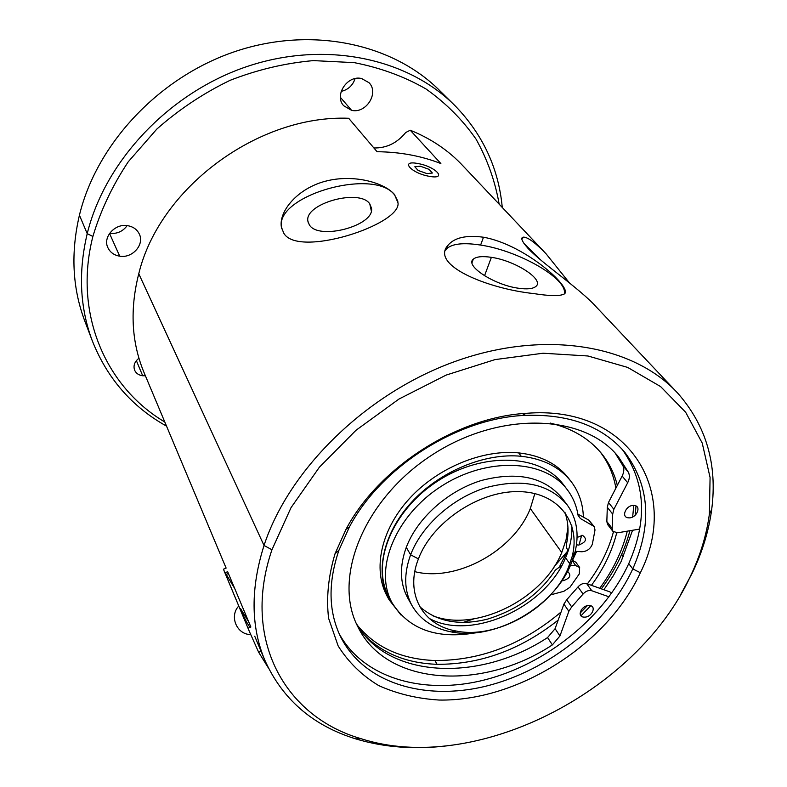 <?xml version="1.0" encoding="UTF-8"?>
<svg xmlns="http://www.w3.org/2000/svg" width="787" height="787" viewBox="0 0 787 787"><rect width="100%" height="100%" fill="white"/><g stroke="black" fill="none" stroke-linecap="round" stroke-linejoin="round"><path stroke-width="1.18" d="M249.902 627.426L246.862 622.448C242.799 615.159 237.949 603.531 242.209 611.322L248.682 621.809M226.125 568.076L223.449 569.208L249.43 631.597L258.667 652.275L268.121 667.514M234.733 588.568L225.249 572.7M680.794 594.372L692.452 572.69C702.417 551.795 708.831 530.723 711.694 509.474C717.537 464.458 706.254 425.728 677.843 393.284C633.988 345.296 546.07 329.32 456.745 360.869C367.48 392.31 289.154 468.639 264.029 545.48C250.591 587.968 250.768 626.009 264.55 659.585L254.732 636.211M248.033 628.233L250.876 627.013L227.64 571.687L224.925 572.838M226.036 567.87L143.775 371.926C131.459 341.863 129.786 309.134 138.768 273.738L264.029 545.48L271.958 549.749C241.196 639.723 285.15 716.75 360.859 738.639C474.246 775.274 636.998 692.668 690.592 575.877C700.332 555.435 706.598 534.826 709.382 514.068L710.081 477.502L702.22 443.071L685.664 412.27L660.608 386.584L627.662 367.411L587.958 355.99L543.06 353.225L494.993 359.61L446.14 375.084L398.989 399.029L356.009 430.263L319.433 467.144L291.013 507.674L271.958 549.749M583.374 517.118C582.97 503.847 578.996 492.141 571.47 481.998L568.853 478.604C557.56 463.966 540.836 455.398 518.692 452.889C482.254 449.22 437.257 467.94 409.122 498.928C380.938 529.926 372.644 569.306 386.938 595.828L388.975 599.586L400.967 614.991M600.117 451.836C608.321 462.54 613.575 474.64 615.887 488.156M613.427 531.904C608.567 549.985 599.881 567.319 587.368 583.885M561.082 612.001C522.607 644.494 480.572 660.667 434.955 660.529C401.626 659.26 375.822 647.573 357.554 625.498M572.523 560.295L576.655 551.412M578.976 545.145L581.652 535.357M571.47 481.998C560.157 467.34 543.404 458.772 521.21 456.273C484.684 452.643 439.549 471.433 411.306 502.509C383.023 533.586 374.671 573.034 388.975 599.586M558.18 620.097C520.62 649.796 480.247 664.533 437.06 664.317C407.233 663.274 383.21 653.702 364.961 635.611M550.31 423.081C572.415 428.492 589.64 438.812 601.966 454.05C609.364 463.336 614.48 473.774 617.323 485.372M616.693 532.897C612.178 551.067 603.757 568.548 591.45 585.331M567.948 550.034L559.832 566.069M138.945 358.252C134.587 361.676 133.141 365.64 134.597 370.126C136.043 373.343 138.738 375.212 142.693 375.763L145.388 375.763M119.722 256.178C132.482 258.51 144.838 244.423 139.21 233.837C136.928 229.361 133.082 226.636 127.661 225.682C115.069 223.252 102.635 237.005 107.819 247.551C110.082 252.342 114.046 255.224 119.722 256.178L109.521 233.444M351.582 110.337C365.985 113.948 379.364 93.014 369.064 82.743L361.627 78.543C347.352 74.814 333.885 95.394 343.673 105.733L351.582 110.337L340.427 97.401M164.798 421.999C105.861 387.194 73.142 313.442 92.886 236.474C100.608 210.562 112.393 185.673 128.242 161.797L156.839 129.068C178.993 109.482 203.4 93.24 230.05 80.343C257.477 69.669 285.258 63.088 313.403 60.609L354.258 62.635C380.406 67.771 404.302 76.536 425.954 88.931C445.944 103.127 462.648 119.88 476.076 139.191C487.438 159.584 495.141 181.256 499.174 204.187M109.56 233.385C116.948 234.073 122.821 231.486 127.169 225.613M341.174 91.41C348.12 89.748 352.763 85.468 355.094 78.602M166.529 426.131C131.803 406.731 106.983 378.104 92.079 340.25C79.821 307.274 78.198 271.741 87.219 233.66C105.133 160.666 169.52 92.325 247.708 66.295C325.956 40.235 408.335 58.435 455.437 106.127C483.041 134.823 498.653 168.595 502.263 207.443M92.079 340.25L84.484 320.22C72.374 287.648 70.692 252.637 79.428 215.185C96.791 143.401 159.623 76.496 236.139 51.175C312.714 25.823 393.608 43.944 440.149 91.046L453.361 104.081M418.428 558.898C432.024 522.499 478.26 491.167 517.836 491.6C557.57 491.6 581.209 521.84 572.198 556.379L568.135 568.234C551.569 608.41 496.636 639.408 456.312 631.056C422.698 625.498 404.567 593.634 418.428 558.898L410.617 554.786C421.724 525.49 452.476 497.974 486.11 487.596C522.568 478.063 549.68 483.956 567.447 505.264C576.841 518.613 579.36 534.294 574.992 552.297L570.654 564.948C552.946 607.82 494.472 640.825 451.384 631.941C433.263 628.429 420.11 619.605 411.935 605.469C404.115 590.801 403.672 573.91 410.617 554.786L406.279 547.349C417.277 518.171 447.803 490.803 481.25 480.523C517.502 471.098 544.486 477.02 562.223 498.289L567.447 505.264M571.795 525.608C572.346 536.114 570.26 546.857 565.548 557.816C545.539 607.751 470.842 641.464 429.161 618.375M411.935 605.469L407.676 597.874C399.875 583.236 399.403 566.394 406.279 547.349M534.855 493.538L530.32 508.55C513.793 550.831 456.46 582.321 414.788 571.647M432.191 615.513C474.797 633.033 542.823 599.586 561.761 552.513L566.05 539.813L567.948 527.211M628.538 517.826C636.349 518.741 642.153 505.893 634.066 505.461C626.186 504.526 620.441 517.472 628.538 517.826M589.306 605.537C597.235 605.705 591.804 617.746 584.121 617.116C576.182 617.018 581.563 604.898 589.306 605.537M622.153 476.046L627.672 482.765L613.87 509.317L612.689 514.118L612.178 528.421L606.836 521.535L607.308 507.271L608.479 502.48L622.153 476.046C624.061 472.2 624.307 468.727 622.881 465.638L615.218 453.184M627.672 482.765C629.6 478.899 629.856 475.427 628.429 472.328L618.572 457.031C584.623 413.824 499.804 410.578 432.053 454.975C364.007 498.889 332.35 577.835 357.751 626.55C386.269 686.215 482.067 691.448 552.366 644.897L559.951 635.975L568.853 611.312L571.696 606.915L583.069 594.047C585.754 591.106 588.666 590.004 591.785 590.752L609.02 596.831M639.683 529.071L617.628 532.799L612.896 531.343L612.178 528.421M612.896 531.343L607.554 524.447L606.836 521.535M356.167 623.166C387.125 678.955 479.499 682.506 547.565 637.568L555.101 628.685L563.905 604.101L566.729 599.724L578.022 586.915C580.688 583.984 583.58 582.892 586.689 583.639L610.023 591.932L611.302 593.693M418.094 170.435L426.908 173.593L432.378 173.032L429.072 169.353L420.347 166.214L414.838 166.746L418.094 170.435M429.338 176.327C447.931 179.869 435.772 166.559 417.976 163.548C399.452 159.85 411.001 173.199 429.338 176.327M242.957 616.073L238.766 606.029C229.066 616.073 236.69 634.637 250.66 634.548M576.487 544.643L578.248 545.145C586.128 542.351 587.545 539.085 582.508 535.347L577.078 537.472M567.545 571.382C571.736 575.317 570.132 578.484 562.715 580.855L561.898 580.737M570.526 565.243L575.71 565.568L579.655 567.535L579.271 573.949L569.896 587.309L563.856 591.293L550.526 594.903M476.194 632.728C436.972 639.526 408.915 629.531 392.034 602.744C373.55 569.532 395.241 515.544 441.497 486.15C487.527 456.391 545.411 459.352 567.624 490.153C573.084 497.532 576.556 505.874 578.052 515.18L580.393 518.515L594.146 526.523L595.011 529.985L592.345 544.191C590.417 548.972 586.886 551.49 581.75 551.756L575.238 551.313M568.381 550.3L566.394 547.988L566.266 544.82C569.011 533.753 568.558 522.883 564.889 512.209M419.707 606.639C437.07 621.828 459.667 625.99 487.507 619.133C517.63 609.718 540.256 593.368 555.376 570.083L561.928 565.233M572.503 560.334L575.838 562.243L579.655 567.535M575.71 565.568L572.316 560.846M577.874 514.088L588.755 520.089L594.146 526.523M392.034 602.744L388.945 597.067C370.49 563.915 392.024 510.084 438.054 480.837C483.857 451.217 541.525 454.256 563.718 485.008L567.624 490.153M264.55 659.585C282.1 699.033 312.478 725.466 355.675 738.875C384.302 747.493 415.054 749.775 447.941 745.732M373.894 147.966C386.515 148.212 397.12 143.067 405.708 132.521L410.234 130.219C431.207 138.709 448.865 150.671 463.199 166.106L546.208 253.965C535.632 242.976 528.136 237.369 523.709 237.133C520.187 237.3 521.565 240.979 527.841 248.171C541.308 262.848 580.049 288.819 595.985 306.645L677.843 393.284M410.234 130.219L440.868 163.548C421.281 155.915 400.022 151.97 377.071 151.714L348.671 118.266C257.821 114.735 159.299 188.241 138.768 273.738M483.493 237.231C466.347 234.929 454.542 237.576 448.078 245.17C429.574 265.278 488.245 288.809 533.586 293.561C549.07 295.981 558.986 296.246 563.335 294.358C576.31 291.101 526.621 244.885 483.493 237.231L480.611 245.072C463.71 242.465 452.456 243.626 446.859 248.574L445.521 250.355M569.404 282.858L546.208 253.965M394.631 194.674C384.577 182.614 353.609 173.917 325.897 181.099C297.988 188.113 278.746 211.005 281.343 226.912L283.713 233.09C297.742 258.402 401.183 224.679 398.025 202.869L394.73 195.146C374.582 167.031 274.329 195.619 281.549 227.689L281.776 228.84M564.417 293.6C567.211 278.303 518.328 250.591 480.611 245.072M541.181 260.418L523.916 243.409M397.888 201.305L394.73 195.146M640.362 572.739C680.952 492.229 629.6 404.616 526.041 413.342C456.785 417.248 378.39 467.763 345.995 529.356L335.055 553.694C328.327 576.3 326.172 597.845 328.602 618.316L338.154 645.95C348.356 662.182 361.872 675.394 378.695 685.575C397.012 693.829 417.149 698.659 439.116 700.046C517.738 701.483 607.2 644.838 640.362 572.739L632.778 568.903C652.325 524.536 649.737 485.756 624.996 452.564C602.114 425.688 567.87 413.342 522.263 415.506C455.732 419.314 380.623 467.714 349.467 526.857L338.941 550.231C328.002 582.429 328.435 611.037 340.25 636.053C363.073 682.89 424.183 701.414 486.228 686.097C548.382 670.721 607.525 623.776 632.778 568.903L628.744 563.63C647.731 520.414 645.586 482.352 622.291 449.446M518.505 288.239C527.123 289.459 532.907 288.859 535.858 286.448C544.83 279.729 515.16 260.625 491.383 257.339C482.333 255.982 476.302 256.601 473.282 259.208C464.635 265.711 494.344 285.091 518.505 288.239M309.291 224.748C318.223 240.763 374.651 225.81 371.533 208.289L369.752 203.803C359.354 188.26 304.185 203.685 307.884 221.167L309.291 224.748M339.138 633.643C363.535 678.581 424.242 695.501 485.225 679.771C546.316 663.962 603.993 617.638 628.744 563.63M635.994 506.002L635.266 515.19M632.551 530.281L621.13 561.524L613.23 575.858L603.865 589.748M463.297 622.389L473.784 618.897M554.186 566.601L567.378 551.461M590.683 605.783L580.973 615.788M258.667 652.275L261.048 651.252M226.154 574.421L228.397 573.477M521.21 456.273L518.692 452.889M434.955 660.529L437.06 664.317M627.269 531.176C622.32 551.057 613.142 570.093 599.743 588.283M583.61 607.446L581.249 609.876M136.377 360.633L142.693 375.763M79.428 215.185L87.219 233.66L92.886 236.474M568.135 568.234L570.654 564.948M569.886 563.876L565.548 557.816M561.761 552.513L530.32 508.55M613.87 509.317L608.479 502.48M607.308 507.271L612.689 514.118M591.785 590.752L586.689 583.639M583.069 594.047L578.022 586.915M571.696 606.915L566.729 599.724M563.905 604.101L568.853 611.312M559.951 635.975L555.101 628.685M552.366 644.897L547.565 637.568M628.429 472.328L622.881 465.638M592.7 525.273L588.755 520.089M580.393 518.515L578.111 515.485M690.592 575.877L692.452 572.69M335.055 553.694L338.941 550.231M491.383 257.339L484.526 275.775M369.752 203.803L371.316 210.857M623.412 556.665L621.651 554.373M249.43 631.597L223.97 570.565M601.966 454.05L601.022 452.899M580.088 613.122L587.279 605.734M601.347 588.853C615.08 570.378 624.603 551.008 629.895 530.723M632.659 516.97L633.781 505.451M456.312 631.056L451.384 631.941M572.198 556.379L574.992 552.297M360.859 738.639L355.675 738.875M448.078 245.17L446.859 248.574M523.709 237.133L521.84 238.953M281.343 226.912L281.549 227.689M709.382 514.068L711.694 509.474M526.041 413.342L522.263 415.506M345.995 529.356L349.467 526.857M472.043 262.602L473.282 259.208M307.884 221.167L308.327 222.928"/></g></svg>
